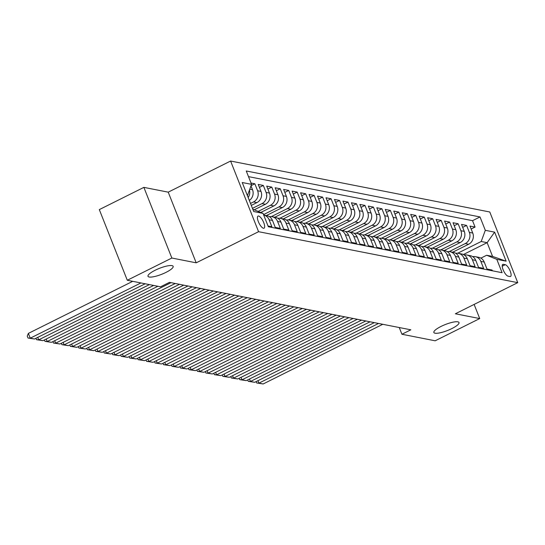 <?xml version="1.0" encoding="UTF-8"?>
<svg xmlns="http://www.w3.org/2000/svg" width="545" height="545" viewBox="0 0 545 545"><rect width="100%" height="100%" fill="white"/><g stroke="black" fill="none" stroke-linecap="round" stroke-linejoin="round"><path stroke-width="0.82" d="M166 272.377A13.523 3.181 -21.6 0 1 148.002 276.288A13.523 3.181 -21.6 0 1 155.161 270.245A13.523 3.181 -21.6 0 1 173.153 266.335A13.523 3.181 -21.6 0 1 166 272.377M451.853 328.581A13.523 3.181 -21.6 0 1 433.861 332.491A13.523 3.181 -21.6 0 1 441.014 326.448A13.523 3.181 -21.6 0 1 459.006 322.538A13.523 3.181 -21.6 0 1 451.853 328.581M263.46 228.253A6.765 2.262 63.5 0 0 264.059 228.191A6.765 2.262 63.5 0 0 263.426 221.897A6.765 2.262 63.5 0 0 258.623 216.031A6.765 2.262 63.5 0 0 258.023 216.093A6.765 2.262 63.5 0 0 258.657 222.38A6.765 2.262 63.5 0 0 263.46 228.253M143.873 187.371L171.845 258.03L196.193 262.819L168.221 192.16L143.873 187.371L99.313 209.607L127.292 280.259L160.537 286.799L169.447 282.351L410.835 329.814L401.924 334.255L435.169 340.795L479.723 318.559L474.123 304.417M168.221 192.16L230.596 161.034L489.778 211.991L517.75 282.651L258.575 231.693L230.596 161.034M268.031 225.991L271.866 226.747L269.101 219.771L272.493 220.439A8.454 7.719 -78.9 0 0 266.995 215.704L263.705 215.057A8.454 7.719 101.1 0 1 269.101 219.771M272.493 220.439L275.252 227.408L280.334 228.409L277.575 221.44L280.961 222.108A8.454 7.719 -78.9 0 0 275.463 217.366L272.078 216.706A8.454 7.719 101.1 0 1 277.575 221.44M280.961 222.108L283.72 229.077L288.802 230.079L286.043 223.103L289.429 223.77A8.454 7.719 -78.9 0 0 283.931 219.035L280.546 218.368A8.454 7.719 101.1 0 1 286.043 223.103M289.429 223.77L292.188 230.739L297.27 231.741L294.511 224.772L297.904 225.439A8.454 7.719 -78.9 0 0 292.406 220.698L289.014 220.037A8.454 7.719 101.1 0 1 294.511 224.772M297.904 225.439L300.663 232.408L305.745 233.403L302.986 226.434L306.372 227.102A8.454 7.719 -78.9 0 0 300.874 222.367L297.488 221.699A8.454 7.719 101.1 0 1 302.986 226.434M306.372 227.102L309.131 234.071L314.213 235.072L311.454 228.103L314.84 228.764A8.454 7.719 -78.9 0 0 309.342 224.029L305.956 223.361A8.454 7.719 101.1 0 1 311.454 228.103M314.84 228.764L317.599 235.74L322.681 236.734L319.922 229.765L323.308 230.433A8.454 7.719 -78.9 0 0 317.81 225.698L314.424 225.03A8.454 7.719 101.1 0 1 319.922 229.765M323.308 230.433L326.074 237.402L331.149 238.403L328.39 231.434L331.782 232.095A8.454 7.719 -78.9 0 0 326.285 227.36L322.892 226.693A8.454 7.719 101.1 0 1 328.39 231.434M331.782 232.095L334.541 239.071L339.624 240.066L336.865 233.097L340.25 233.764A8.454 7.719 -78.9 0 0 334.753 229.029L331.367 228.362A8.454 7.719 101.1 0 1 336.865 233.097M340.25 233.764L343.009 240.733L348.091 241.735L345.332 234.759L348.718 235.426A8.454 7.719 -78.9 0 0 343.221 230.692L339.835 230.024A8.454 7.719 101.1 0 1 345.332 234.759M348.718 235.426L351.477 242.396L356.559 243.397L353.8 236.428L357.193 237.095A8.454 7.719 -78.9 0 0 351.689 232.354L348.303 231.693A8.454 7.719 101.1 0 1 353.8 236.428M357.193 237.095L359.952 244.065L365.034 245.059L362.268 238.09L365.661 238.758A8.454 7.719 -78.9 0 0 360.163 234.023L356.771 233.355A8.454 7.719 101.1 0 1 362.268 238.09M365.661 238.758L368.42 245.727L373.502 246.728L370.743 239.759L374.129 240.427A8.454 7.719 -78.9 0 0 368.631 235.685L365.245 235.018A8.454 7.719 101.1 0 1 370.743 239.759M374.129 240.427L376.888 247.396L381.97 248.391L379.211 241.421L382.597 242.089A8.454 7.719 -78.9 0 0 377.099 237.354L373.713 236.687A8.454 7.719 101.1 0 1 379.211 241.421M382.597 242.089L385.356 249.058L390.438 250.06L387.679 243.09L391.072 243.751A8.454 7.719 -78.9 0 0 385.574 239.017L382.181 238.349A8.454 7.719 101.1 0 1 387.679 243.09M391.072 243.751L393.831 250.727L398.913 251.722L396.154 244.753L399.54 245.42A8.454 7.719 -78.9 0 0 394.042 240.686L390.656 240.018A8.454 7.719 101.1 0 1 396.154 244.753M399.54 245.42L402.299 252.39L407.381 253.391L404.622 246.422L408.007 247.083A8.454 7.719 -78.9 0 0 402.51 242.348L399.124 241.68A8.454 7.719 101.1 0 1 404.622 246.422M408.007 247.083L410.767 254.052L415.849 255.053L413.09 248.084L416.475 248.752A8.454 7.719 -78.9 0 0 410.978 244.01L407.592 243.349A8.454 7.719 101.1 0 1 413.09 248.084M416.475 248.752L419.241 255.721L424.323 256.722L421.558 249.746L424.95 250.414A8.454 7.719 -78.9 0 0 419.452 245.679L416.06 245.012A8.454 7.719 101.1 0 1 421.558 249.746M424.95 250.414L427.709 257.383L432.791 258.385L430.032 251.415L433.418 252.083A8.454 7.719 -78.9 0 0 427.92 247.341L424.535 246.681A8.454 7.719 101.1 0 1 430.032 251.415M433.418 252.083L436.177 259.052L441.259 260.047L438.5 253.078L441.886 253.745A8.454 7.719 -78.9 0 0 436.388 249.011L433.003 248.343A8.454 7.719 101.1 0 1 438.5 253.078M441.886 253.745L444.645 260.714L449.727 261.716L446.968 254.747L450.361 255.407A8.454 7.719 -78.9 0 0 444.856 250.673L441.47 250.005A8.454 7.719 101.1 0 1 446.968 254.747M450.361 255.407L453.12 262.383L458.202 263.378L455.436 256.409L458.829 257.077A8.454 7.719 -78.9 0 0 453.331 252.342L449.938 251.674A8.454 7.719 101.1 0 1 455.436 256.409M458.829 257.077L461.588 264.046L466.67 265.047L463.911 258.078L467.297 258.739A8.454 7.719 -78.9 0 0 461.799 254.004L458.413 253.336A8.454 7.719 101.1 0 1 463.911 258.078M467.297 258.739L470.056 265.715L475.138 266.709L472.379 259.74L475.765 260.408A8.454 7.719 -78.9 0 0 470.267 255.673L466.881 255.006A8.454 7.719 101.1 0 1 472.379 259.74M475.765 260.408L478.524 267.377L483.606 268.378L480.847 261.402A8.454 7.719 -78.9 0 0 475.349 256.668A8.454 7.719 -78.9 0 0 472.713 256.647M452.67 252.212L468.639 244.242A8.454 7.719 -78.9 0 0 472.747 233.042L469.988 226.073L475.07 227.074L471.153 229.029M449.23 251.572L465.253 243.574A8.454 7.719 -78.9 0 0 469.354 232.381L466.595 225.412L462.685 227.36M466.595 225.412L461.513 224.411L464.272 231.38A8.454 7.719 -78.9 0 1 460.171 242.573L444.202 250.543M435.728 248.881L451.703 240.91A8.454 7.719 -78.9 0 0 455.804 229.718L453.045 222.742L458.127 223.743L454.217 225.698M427.26 247.212L443.228 239.248A8.454 7.719 -78.9 0 0 447.336 228.048L444.577 221.079L449.659 222.081L445.742 224.029M418.792 245.55L434.76 237.579A8.454 7.719 -78.9 0 0 438.868 226.386L436.102 219.417L441.184 220.412L437.274 222.367M410.317 243.881L426.292 235.917A8.454 7.719 -78.9 0 0 430.393 224.717L427.634 217.748L432.716 218.749L428.806 220.698M401.849 242.218L417.824 234.248A8.454 7.719 -78.9 0 0 421.925 223.055L419.166 216.086L424.248 217.08L420.331 219.035M393.381 240.556L409.35 232.586A8.454 7.719 -78.9 0 0 413.457 221.386L410.698 214.417L415.781 215.418L411.863 217.366M384.913 238.887L400.882 230.916A8.454 7.719 -78.9 0 0 404.983 219.724L402.224 212.754L407.306 213.749L403.395 215.704M376.438 237.225L392.414 229.254A8.454 7.719 -78.9 0 0 396.515 218.054L393.756 211.085L398.838 212.087L394.927 214.042M367.97 235.556L383.939 227.585A8.454 7.719 -78.9 0 0 388.047 216.392L385.288 209.423L390.37 210.424L386.453 212.373M359.502 233.894L375.471 225.923A8.454 7.719 -78.9 0 0 379.579 214.73L376.82 207.754L381.902 208.755L377.985 210.711M351.034 232.225L367.003 224.261A8.454 7.719 -78.9 0 0 371.104 213.061L368.345 206.092L373.427 207.093L369.517 209.042M342.56 230.562L358.535 222.592A8.454 7.719 -78.9 0 0 362.636 211.399L359.877 204.429L364.959 205.424L361.049 207.379M334.092 228.893L350.06 220.929A8.454 7.719 -78.9 0 0 354.168 209.73L351.409 202.76L356.491 203.762L352.574 205.71M325.624 227.231L341.592 219.26A8.454 7.719 -78.9 0 0 345.7 208.067L342.934 201.098L348.017 202.093L344.106 204.048M317.149 225.569L333.124 217.598A8.454 7.719 -78.9 0 0 337.226 206.398L334.466 199.429L339.549 200.431L335.638 202.386M308.681 223.9L324.656 215.929A8.454 7.719 -78.9 0 0 328.758 204.736L325.999 197.767L331.081 198.762L327.163 200.717M300.213 222.237L316.182 214.267A8.454 7.719 -78.9 0 0 320.29 203.074L317.531 196.098L322.613 197.099L318.696 199.054M291.745 220.568L307.714 212.605A8.454 7.719 -78.9 0 0 311.815 201.405L309.056 194.436L314.138 195.437L310.228 197.385M283.271 218.906L299.246 210.935A8.454 7.719 -78.9 0 0 303.347 199.743L300.588 192.773L305.67 193.768L301.76 195.723M274.803 217.237L290.771 209.273A8.454 7.719 -78.9 0 0 294.879 198.073L292.12 191.104L297.202 192.106L293.285 194.054M266.335 215.575L282.303 207.604A8.454 7.719 -78.9 0 0 286.411 196.411L283.652 189.442L288.734 190.437L284.817 192.392M260.762 212.461L273.835 205.942A8.454 7.719 -78.9 0 0 277.936 194.742L275.177 187.773L280.259 188.774L276.349 190.723M254.229 209.832L265.367 204.273A8.454 7.719 -78.9 0 0 269.468 193.08L266.709 186.111L271.791 187.105L267.881 189.06M251.293 205.404L256.893 202.611A8.454 7.719 -78.9 0 0 261 191.411L258.241 184.442L263.324 185.443L259.406 187.398M251.02 183.025L254.849 183.781L251.061 185.668M505.249 264.693L503.389 264.332A6.554 2.187 63.5 0 0 502.81 264.386A6.554 2.187 63.5 0 0 503.423 270.484A6.554 2.187 63.5 0 0 508.076 276.172L509.943 276.533A6.554 2.187 63.5 0 0 510.522 276.478A6.554 2.187 63.5 0 0 509.909 270.381A6.554 2.187 63.5 0 0 505.249 264.693L502.224 266.205M252.826 209.28L263.037 213.374L268.331 226.74L502.095 272.704L496.802 259.338L486.651 255.258L480.881 258.132M263.037 213.374L253.718 211.542L242.225 182.514L251.545 184.346L246.251 170.98L480.016 216.944L485.309 230.31L494.628 232.143L506.121 261.171L496.802 259.338M250.509 203.435L253.507 201.943L256.893 202.611M252.458 208.36L261.975 203.612L265.367 204.273M258.146 211.412L270.449 205.274L273.835 205.942M263.528 214.614L278.917 206.936L282.303 207.604M271.362 216.603L287.385 208.606L290.771 209.273M279.83 218.266L295.853 210.268L299.246 210.935M288.298 219.928L304.328 211.937L307.714 212.605M296.773 221.597L312.796 213.599L316.182 214.267M305.241 223.259L321.264 215.268L324.656 215.929M313.709 224.928L329.732 216.93L333.124 217.598M322.184 226.591L338.207 218.593L341.592 219.26M330.651 228.26L346.675 220.262L350.06 220.929M339.119 229.922L355.142 221.924L358.535 222.592M347.587 231.591L363.617 223.593L367.003 224.261M356.062 233.253L372.085 225.255L375.471 225.923M364.53 234.915L380.553 226.924L383.939 227.585M372.998 236.584L389.021 228.587L392.414 229.254M381.466 238.247L397.496 230.256L400.882 230.916M389.941 239.916L405.964 231.918L409.35 232.586M398.409 241.578L414.432 233.58L417.824 234.248M406.877 243.247L422.9 235.249L426.292 235.917M415.351 244.909L431.374 236.911L434.76 237.579M423.819 246.572L439.842 238.581L443.228 239.248M432.287 248.241L448.31 240.243L451.703 240.91M440.755 249.903L456.785 241.912L460.171 242.573M475.07 227.074L472.535 220.677L248.486 176.628M249.317 200.424A8.454 7.719 -78.9 0 0 252.533 189.749L250.993 185.859M254.849 183.781L257.615 190.75A8.454 7.719 101.1 0 1 253.507 201.943M263.324 185.443L266.083 192.412A8.454 7.719 101.1 0 1 261.975 203.612M271.791 187.105L274.551 194.081A8.454 7.719 101.1 0 1 270.449 205.274M280.259 188.774L283.019 195.744A8.454 7.719 101.1 0 1 278.917 206.936M288.734 190.437L291.493 197.406A8.454 7.719 101.1 0 1 287.385 208.606M297.202 192.106L299.961 199.075A8.454 7.719 101.1 0 1 295.853 210.268M305.67 193.768L308.429 200.737A8.454 7.719 101.1 0 1 304.328 211.937M314.138 195.437L316.897 202.406A8.454 7.719 101.1 0 1 312.796 213.599M322.613 197.099L325.372 204.068A8.454 7.719 101.1 0 1 321.264 215.268M331.081 198.762L333.84 205.738A8.454 7.719 101.1 0 1 329.732 216.93M339.549 200.431L342.308 207.4A8.454 7.719 101.1 0 1 338.207 218.593M348.017 202.093L350.782 209.069A8.454 7.719 101.1 0 1 346.675 220.262M356.491 203.762L359.25 210.731A8.454 7.719 101.1 0 1 355.142 221.924M364.959 205.424L367.718 212.393A8.454 7.719 101.1 0 1 363.617 223.593M373.427 207.093L376.186 214.062A8.454 7.719 101.1 0 1 372.085 225.255M381.902 208.755L384.661 215.725A8.454 7.719 101.1 0 1 380.553 226.924M390.37 210.424L393.129 217.394A8.454 7.719 101.1 0 1 389.021 228.587M398.838 212.087L401.597 219.056A8.454 7.719 101.1 0 1 397.496 230.256M407.306 213.749L410.065 220.725A8.454 7.719 101.1 0 1 405.964 231.918M415.781 215.418L418.54 222.387A8.454 7.719 101.1 0 1 414.432 233.58M424.248 217.08L427.007 224.049A8.454 7.719 101.1 0 1 422.9 235.249M432.716 218.749L435.475 225.719A8.454 7.719 101.1 0 1 431.374 236.911M441.184 220.412L443.95 227.381A8.454 7.719 101.1 0 1 439.842 238.581M449.659 222.081L452.418 229.05A8.454 7.719 101.1 0 1 448.31 240.243M458.127 223.743L460.886 230.712A8.454 7.719 101.1 0 1 456.785 241.912M492.373 270.79L492.081 270.041L486.998 269.039L484.239 262.07A8.454 7.719 -78.9 0 0 478.742 257.335L475.349 256.668M486.651 255.258L492.578 256.423L487.135 242.668L481.208 241.503L485.309 230.31M463.393 254.522L487.135 242.668L494.628 232.143M457.698 253.234L481.208 241.503M171.845 258.03L127.292 280.259M196.193 262.819L258.575 231.693M517.75 282.651L455.375 313.777L479.723 318.559M399.26 327.538L401.924 334.255M472.535 220.677L480.016 216.944M464.245 254.985A8.454 7.719 101.1 0 1 466.881 255.006M455.777 253.323A8.454 7.719 101.1 0 1 458.413 253.336M447.309 251.654A8.454 7.719 101.1 0 1 449.938 251.674M438.834 249.992A8.454 7.719 101.1 0 1 441.47 250.005M430.366 248.322A8.454 7.719 101.1 0 1 433.003 248.343M421.898 246.66A8.454 7.719 101.1 0 1 424.535 246.681M413.423 244.991A8.454 7.719 101.1 0 1 416.06 245.012M404.955 243.329A8.454 7.719 101.1 0 1 407.592 243.349M396.488 241.667A8.454 7.719 101.1 0 1 399.124 241.68M388.02 239.998A8.454 7.719 101.1 0 1 390.656 240.018M379.545 238.335A8.454 7.719 101.1 0 1 382.181 238.349M371.077 236.666A8.454 7.719 101.1 0 1 373.713 236.687M362.609 235.004A8.454 7.719 101.1 0 1 365.245 235.018M354.141 233.335A8.454 7.719 101.1 0 1 356.771 233.355M345.666 231.673A8.454 7.719 101.1 0 1 348.303 231.693M337.198 230.004A8.454 7.719 101.1 0 1 339.835 230.024M328.73 228.341A8.454 7.719 101.1 0 1 331.367 228.362M320.256 226.679A8.454 7.719 101.1 0 1 322.892 226.693M311.788 225.01A8.454 7.719 101.1 0 1 314.424 225.03M303.32 223.348A8.454 7.719 101.1 0 1 305.956 223.361M294.852 221.679A8.454 7.719 101.1 0 1 297.488 221.699M286.377 220.016A8.454 7.719 101.1 0 1 289.014 220.037M277.909 218.347A8.454 7.719 101.1 0 1 280.546 218.368M269.441 216.685A8.454 7.719 101.1 0 1 272.078 216.706M251.545 184.346L247.444 195.546M249.46 190.041A8.454 7.719 101.1 0 1 248.166 197.522M492.578 256.423L506.121 261.171M484.675 263.174L484.648 263.051A5.6 5.109 -78.9 0 0 484.471 262.656M382.76 324.295L263.174 383.966L258.936 383.135L257.962 380.669M378.53 323.458L258.936 383.135L256.688 382.978L256.136 381.582M263.174 383.966L256.688 382.978M476.201 261.511L476.18 261.382A5.6 5.109 -78.9 0 0 475.996 260.994M374.292 322.626L254.706 382.297L250.468 381.466L249.494 379.007M370.062 321.795L250.468 381.466L248.22 381.316L247.668 379.919M254.706 382.297L248.22 381.316M467.733 259.842L467.712 259.72A5.6 5.109 -78.9 0 0 467.528 259.331M365.824 320.964L246.238 380.635L242 379.804L241.026 377.344M361.587 320.126L242 379.804L239.752 379.647L239.201 378.25M246.238 380.635L239.752 379.647M459.265 258.18L459.237 258.051A5.6 5.109 -78.9 0 0 459.06 257.662M357.356 319.295L237.763 378.966L233.533 378.135L232.558 375.675M353.119 318.464L233.533 378.135L231.284 377.985L230.726 376.588M237.763 378.966L231.284 377.985M450.797 256.511L450.769 256.388A5.6 5.109 -78.9 0 0 450.592 256M348.882 317.633L229.295 377.304L225.058 376.472L224.084 374.013M344.651 316.802L225.058 376.472L222.81 376.322L222.258 374.926M229.295 377.304L222.81 376.322M442.322 254.849L442.302 254.719A5.6 5.109 -78.9 0 0 442.118 254.331M340.414 315.964L220.827 375.641L216.59 374.803L215.616 372.344M336.176 315.133L216.59 374.803L214.342 374.653L213.79 373.257M220.827 375.641L214.342 374.653M433.854 253.18L433.834 253.057A5.6 5.109 -78.9 0 0 433.65 252.669M331.946 314.302L212.352 373.972L208.122 373.141L207.148 370.682M327.709 313.47L208.122 373.141L205.874 372.991L205.322 371.595M212.352 373.972L205.874 372.991M425.386 251.518L425.359 251.388A5.6 5.109 -78.9 0 0 425.182 251M323.478 312.632L203.884 372.31L199.654 371.472L198.68 369.013M319.241 311.801L199.654 371.472L197.399 371.322L196.847 369.926M203.884 372.31L197.399 371.322M416.918 249.855L416.891 249.726A5.6 5.109 -78.9 0 0 416.714 249.338M315.003 310.97L195.417 370.641L191.179 369.81L190.205 367.35M310.773 310.139L191.179 369.81L188.931 369.66L188.379 368.263M195.417 370.641L188.931 369.66M408.443 248.186L408.423 248.064A5.6 5.109 -78.9 0 0 408.239 247.675M306.535 309.308L186.949 368.979L182.711 368.147L181.737 365.688M302.298 308.47L182.711 368.147L180.463 367.991L179.911 366.594M186.949 368.979L180.463 367.991M399.976 246.524L399.948 246.395A5.6 5.109 -78.9 0 0 399.771 246.006M298.067 307.639L178.474 367.31L174.243 366.478L173.269 364.019M293.83 306.808L174.243 366.478L171.995 366.329L171.437 364.932M178.474 367.31L171.995 366.329M391.508 244.855L391.48 244.732A5.6 5.109 -78.9 0 0 391.303 244.344M289.593 305.977L170.006 365.647L165.769 364.816L164.794 362.357M285.362 305.139L165.769 364.816L163.52 364.666L162.969 363.27M170.006 365.647L163.52 364.666M383.033 243.193L383.012 243.063A5.6 5.109 -78.9 0 0 382.828 242.675M281.125 304.308L161.538 363.985L157.301 363.147L156.326 360.688M276.894 303.476L157.301 363.147L155.053 362.997L154.501 361.601M161.538 363.985L155.053 362.997M374.565 241.524L374.544 241.401A5.6 5.109 -78.9 0 0 374.361 241.013M272.657 302.645L153.07 362.316L148.833 361.485L147.858 359.026M268.419 301.814L148.833 361.485L146.585 361.335L146.033 359.938M153.07 362.316L146.585 361.335M366.097 239.861L366.07 239.732A5.6 5.109 -78.9 0 0 365.893 239.344M264.189 300.976L144.595 360.654L140.365 359.816L139.391 357.356M259.951 300.145L140.365 359.816L138.117 359.666L137.558 358.269M144.595 360.654L138.117 359.666M357.629 238.199L357.602 238.07A5.6 5.109 -78.9 0 0 357.425 237.681M255.714 299.314L136.127 358.985L131.89 358.154L130.916 355.694M251.483 298.483L131.89 358.154L129.642 358.004L129.09 356.607M136.127 358.985L129.642 358.004M349.154 236.53L349.134 236.407A5.6 5.109 -78.9 0 0 348.95 236.012M247.246 297.652L127.659 357.322L123.422 356.491L122.448 354.025M243.009 296.814L123.422 356.491L121.174 356.335L120.622 354.938M127.659 357.322L121.174 356.335M340.686 234.868L340.666 234.738A5.6 5.109 -78.9 0 0 340.482 234.35M238.778 295.983L119.185 355.653L114.954 354.822L113.98 352.363M234.541 295.152L114.954 354.822L112.706 354.672L112.154 353.276M119.185 355.653L112.706 354.672M332.218 233.199L332.191 233.076A5.6 5.109 -78.9 0 0 332.014 232.688M230.31 294.32L110.717 353.991L106.486 353.16L105.512 350.701M226.073 293.483L106.486 353.16L104.231 353.003L103.679 351.607M110.717 353.991L104.231 353.003M323.75 231.536L323.723 231.407A5.6 5.109 -78.9 0 0 323.546 231.019M221.835 292.651L102.249 352.322L98.011 351.491L97.037 349.032M217.605 291.82L98.011 351.491L95.763 351.341L95.212 349.945M102.249 352.322L95.763 351.341M315.276 229.867L315.255 229.745A5.6 5.109 -78.9 0 0 315.071 229.356M213.368 290.989L93.781 350.66L89.543 349.829L88.569 347.369M209.13 290.158L89.543 349.829L87.295 349.679L86.744 348.282M93.781 350.66L87.295 349.679M306.808 228.205L306.781 228.076A5.6 5.109 -78.9 0 0 306.603 227.687M204.9 289.32L85.306 348.998L81.076 348.16L80.101 345.7M200.662 288.489L81.076 348.16L78.827 348.01L78.269 346.613M85.306 348.998L78.827 348.01M298.34 226.536L298.313 226.413A5.6 5.109 -78.9 0 0 298.135 226.025M196.425 287.658L76.838 347.329L72.601 346.497L71.627 344.038M192.194 286.827L72.601 346.497L70.353 346.347L69.801 344.951M76.838 347.329L70.353 346.347M289.865 224.874L289.845 224.744A5.6 5.109 -78.9 0 0 289.661 224.356M187.957 285.989L68.37 345.666L64.133 344.828L63.159 342.369M183.726 285.158L64.133 344.828L61.885 344.678L61.333 343.282M68.37 345.666L61.885 344.678M281.397 223.212L281.377 223.082A5.6 5.109 -78.9 0 0 281.193 222.694M179.489 284.327L59.902 343.997L55.665 343.166L54.691 340.707M175.252 283.495L55.665 343.166L53.417 343.016L52.865 341.62M59.902 343.997L53.417 343.016M272.929 221.542L272.902 221.42A5.6 5.109 -78.9 0 0 272.725 221.032M171.021 282.664L51.428 342.335L47.197 341.504L46.223 339.045M157.873 286.275L47.197 341.504L44.949 341.347L44.39 339.951M51.428 342.335L44.949 341.347M153.636 285.444L42.96 340.666L38.722 339.835L37.748 337.375M149.405 284.613L38.722 339.835L36.474 339.685L35.922 338.288M42.96 340.666L36.474 339.685M145.168 283.775L34.492 339.004L30.254 338.173L28.367 333.397L27.25 336.108L28.006 338.023L30.254 338.173L140.93 282.944M132.714 281.329L28.367 333.397M34.492 339.004L28.006 338.023M465.253 243.574L468.639 244.242M469.354 232.381L472.747 233.042M249.767 189.204L252.533 189.749M257.615 190.75L261 191.411M266.083 192.412L269.468 193.08M274.551 194.081L277.936 194.742M283.019 195.744L286.411 196.411M291.493 197.406L294.879 198.073M299.961 199.075L303.347 199.743M308.429 200.737L311.815 201.405M316.897 202.406L320.29 203.074M325.372 204.068L328.758 204.736M333.84 205.738L337.226 206.398M342.308 207.4L345.7 208.067M350.782 209.069L354.168 209.73M359.25 210.731L362.636 211.399M367.718 212.393L371.104 213.061M376.186 214.062L379.579 214.73M384.661 215.725L388.047 216.392M393.129 217.394L396.515 218.054M401.597 219.056L404.983 219.724M410.065 220.725L413.457 221.386M418.54 222.387L421.925 223.055M427.007 224.049L430.393 224.717M435.475 225.719L438.868 226.386M443.95 227.381L447.336 228.048M452.418 229.05L455.804 229.718M460.886 230.712L464.272 231.38M480.847 261.402L484.239 262.07M502.415 264.816L503.389 264.332"/></g></svg>
